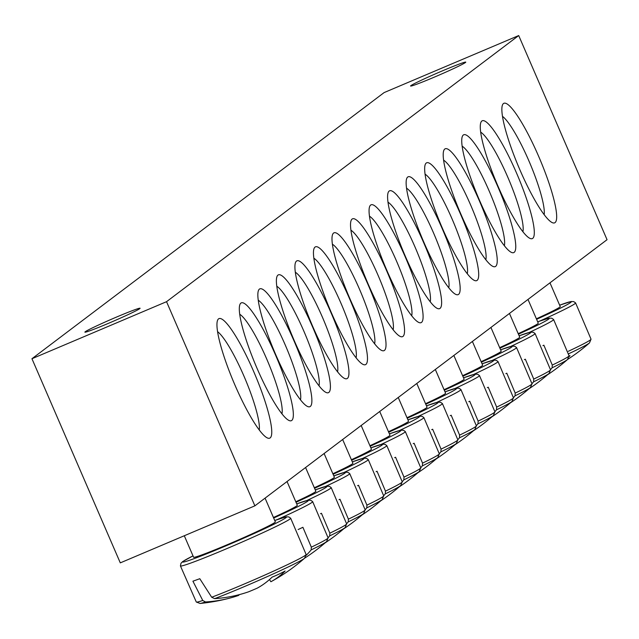<?xml version="1.0" encoding="UTF-8"?>
<svg xmlns="http://www.w3.org/2000/svg" width="639" height="639" viewBox="0 0 639 639"><rect width="100%" height="100%" fill="white"/><g stroke="black" fill="none" stroke-linecap="round" stroke-linejoin="round"><path stroke-width="0.96" d="M239.737 314.26A55.665 9.665 -113 0 1 266.687 358.95A55.665 9.665 -113 0 1 281.951 413.864M254.881 505.84L120.292 562.871L31.95 358.727L384.119 92.583L518.708 35.552L166.539 301.688L254.881 505.84L607.05 239.697L518.708 35.552M275.449 354.837A64.012 11.119 67 0 0 239.929 304.491A64.012 11.119 67 0 0 256.079 366.083A64.012 11.119 67 0 0 289.1 420.518A64.012 11.119 67 0 0 275.449 354.837M293.988 340.835A64.012 11.119 67 0 0 258.46 290.489A64.012 11.119 67 0 0 274.618 352.073A64.012 11.119 67 0 0 307.631 406.516A64.012 11.119 67 0 0 293.988 340.835M331.058 312.814A64.012 11.119 67 0 0 295.53 262.469A64.012 11.119 67 0 0 311.688 324.061A64.012 11.119 67 0 0 344.701 378.496A64.012 11.119 67 0 0 331.058 312.814M368.128 284.802A64.012 11.119 67 0 0 332.599 234.457A64.012 11.119 67 0 0 348.758 296.041A64.012 11.119 67 0 0 381.771 350.484A64.012 11.119 67 0 0 368.128 284.802M498.14 186.548A64.012 11.119 67 0 0 530.05 238.427A64.012 11.119 67 0 0 517.51 175.31A64.012 11.119 67 0 0 480.887 122.4A64.012 11.119 67 0 0 498.14 186.548M461.07 214.568A64.012 11.119 67 0 0 492.981 266.439A64.012 11.119 67 0 0 480.44 203.322A64.012 11.119 67 0 0 443.817 150.413A64.012 11.119 67 0 0 461.07 214.568M424 242.58A64.012 11.119 67 0 0 455.911 294.451A64.012 11.119 67 0 0 443.37 231.342A64.012 11.119 67 0 0 406.747 178.425A64.012 11.119 67 0 0 424 242.58M386.93 270.593A64.012 11.119 67 0 0 418.841 322.471A64.012 11.119 67 0 0 406.3 259.354A64.012 11.119 67 0 0 369.677 206.445A64.012 11.119 67 0 0 386.93 270.593M519.986 170.038A64.938 11.278 67 0 0 552.36 222.668A64.938 11.278 67 0 0 539.635 158.64A64.938 11.278 67 0 0 502.478 104.956A64.938 11.278 67 0 0 519.986 170.038M235.072 385.357A64.938 11.278 67 0 0 267.445 437.979A64.938 11.278 67 0 0 254.721 373.951A64.938 11.278 67 0 0 217.572 320.275A64.938 11.278 67 0 0 235.072 385.357M405.461 256.59A64.012 11.119 67 0 0 437.38 308.461A64.012 11.119 67 0 0 424.831 245.344A64.012 11.119 67 0 0 388.208 192.435A64.012 11.119 67 0 0 405.461 256.59M442.531 228.57A64.012 11.119 67 0 0 474.45 280.449A64.012 11.119 67 0 0 461.901 217.332A64.012 11.119 67 0 0 425.278 164.423A64.012 11.119 67 0 0 442.531 228.57M479.601 200.558A64.012 11.119 67 0 0 511.519 252.429A64.012 11.119 67 0 0 498.971 189.32A64.012 11.119 67 0 0 462.348 136.403A64.012 11.119 67 0 0 479.601 200.558M386.659 270.792A64.012 11.119 67 0 0 351.138 220.447A64.012 11.119 67 0 0 367.289 282.039A64.012 11.119 67 0 0 400.31 336.473A64.012 11.119 67 0 0 386.659 270.792M349.589 298.812A64.012 11.119 67 0 0 314.068 248.467A64.012 11.119 67 0 0 330.219 310.051A64.012 11.119 67 0 0 363.24 364.494A64.012 11.119 67 0 0 349.589 298.812M312.519 326.825A64.012 11.119 67 0 0 276.999 276.479A64.012 11.119 67 0 0 293.149 338.063A64.012 11.119 67 0 0 326.17 392.506A64.012 11.119 67 0 0 312.519 326.825M258.276 300.25A55.665 9.665 -113 0 1 285.226 344.94A55.665 9.665 -113 0 1 300.482 399.862M276.807 286.24A55.665 9.665 -113 0 1 303.757 330.93A55.665 9.665 -113 0 1 319.021 385.852M295.346 272.238A55.665 9.665 -113 0 1 322.296 316.928A55.665 9.665 -113 0 1 337.552 371.842M313.877 258.228A55.665 9.665 -113 0 1 340.827 302.918A55.665 9.665 -113 0 1 356.091 357.84M332.416 244.218A55.665 9.665 -113 0 1 359.366 288.908A55.665 9.665 -113 0 1 374.622 343.83M350.947 230.216A55.665 9.665 -113 0 1 377.897 274.906A55.665 9.665 -113 0 1 393.161 329.82M480.696 132.161A55.665 9.665 -113 0 1 508.604 179.08A55.665 9.665 -113 0 1 522.91 231.773M462.157 146.171A55.665 9.665 -113 0 1 490.065 193.09A55.665 9.665 -113 0 1 504.371 245.775M443.626 160.173A55.665 9.665 -113 0 1 471.534 207.1A55.665 9.665 -113 0 1 485.84 259.785M425.087 174.183A55.665 9.665 -113 0 1 452.995 221.102A55.665 9.665 -113 0 1 467.301 273.796M406.556 188.193A55.665 9.665 -113 0 1 434.464 235.112A55.665 9.665 -113 0 1 448.77 287.798M388.017 202.196A55.665 9.665 -113 0 1 415.925 249.122A55.665 9.665 -113 0 1 430.231 301.808M442.468 70.833A30.073 1.294 156.6 0 1 465.775 62.127A30.073 1.294 156.6 0 1 433.881 77.319A30.073 1.294 156.6 0 1 410.573 86.017A30.073 1.294 156.6 0 1 442.468 70.833M116.777 316.96A30.073 1.294 156.6 0 1 140.085 308.262A30.073 1.294 156.6 0 1 108.191 323.446A30.073 1.294 156.6 0 1 84.883 332.144A30.073 1.294 156.6 0 1 116.777 316.96M369.486 216.206A55.665 9.665 -113 0 1 397.394 263.124A55.665 9.665 -113 0 1 411.7 315.818M217.595 331.681A55.665 9.665 -113 0 1 244.825 378.144A55.665 9.665 -113 0 1 259.274 430.031M502.51 116.362A55.665 9.665 -113 0 1 529.739 162.833A55.665 9.665 -113 0 1 544.18 214.712M166.539 301.688L31.95 358.727M536.377 318.805A44.53 1.909 -23.4 0 0 560.243 306.568L549.971 282.829M568.75 353.726A57.414 2.468 -23.4 0 0 589.47 342.935L591.035 339.189A59.834 2.572 156.6 0 1 568.311 351.29M569.093 356.211A182.938 149.845 61.4 0 0 570.012 355.715A185.406 105.123 58.8 0 1 569.077 356.642M184.296 535.746L193.601 557.248A44.53 1.909 -23.4 0 0 216.27 549.284A44.53 1.909 -23.4 0 0 258.523 530.857A44.53 1.909 -23.4 0 0 275.337 521.879L265.065 498.14M202.763 600.476A59.834 2.572 156.6 0 1 196.301 602.026L200.103 603.448A57.414 2.468 -23.4 0 0 205.486 601.962L202.763 600.476L192.914 581.186A62.598 2.692 -23.4 0 0 199.783 578.702L211.685 597.241L214.648 598.647A57.414 2.468 -23.4 0 0 269.37 575.675A57.414 2.468 -23.4 0 0 304.563 558.246L306.121 554.5A59.834 2.572 156.6 0 1 271.934 571.873A59.834 2.572 156.6 0 1 211.685 597.241M238.531 594.837L238.666 595.404A185.406 150.484 -101.3 0 1 230.248 597.984A185.406 150.484 -101.3 0 1 205.486 601.962M239.769 594.51A18.395 0.791 -23.4 0 0 238.627 595.252M214.648 598.647A185.406 151.874 61.4 0 0 248.603 591.802A18.395 0.791 -23.4 0 0 257.229 588.152A185.406 106.513 -109 0 0 272.142 577.105A182.938 149.845 61.4 0 0 285.106 571.026A185.406 105.123 58.8 0 1 270.984 581.698A185.406 105.123 58.8 0 1 270.88 581.746L269.49 579.557M407.003 417.714A44.53 1.909 -23.4 0 0 427.06 407.219L416.788 383.48M431.708 429.68A62.598 2.692 -23.4 0 0 432.651 429.232L441.07 449.121L440.894 451.837A57.414 2.468 -23.4 0 0 456.286 443.586L457.851 439.84A59.834 2.572 156.6 0 1 441.07 449.121M440.894 451.837A185.406 105.123 58.8 0 1 439.297 453.722M425.534 403.704A44.53 1.909 -23.4 0 0 445.591 393.209L435.319 369.478M450.239 415.677A62.598 2.692 -23.4 0 0 451.182 415.222L459.609 435.111L459.433 437.835A57.414 2.468 -23.4 0 0 474.817 429.576L476.382 425.838A59.834 2.572 156.6 0 1 459.609 435.111M459.433 437.835A185.406 105.123 58.8 0 1 457.828 439.72M444.073 389.694A44.53 1.909 -23.4 0 0 464.13 379.207L453.858 355.468M468.778 401.667A62.598 2.692 -23.4 0 0 469.721 401.22L478.14 421.101L477.964 423.825A57.414 2.468 -23.4 0 0 493.356 415.574L494.921 411.828A59.834 2.572 156.6 0 1 478.14 421.101M477.964 423.825A185.406 105.123 58.8 0 1 476.367 425.71M462.604 375.692A44.53 1.909 -23.4 0 0 482.661 365.196L472.389 341.458M487.309 387.657A62.598 2.692 -23.4 0 0 488.252 387.21L496.679 407.099L496.503 409.815A57.414 2.468 -23.4 0 0 511.887 401.564L513.452 397.817A59.834 2.572 156.6 0 1 496.679 407.099M496.503 409.815A185.406 105.123 58.8 0 1 494.898 411.7M481.143 361.682A44.53 1.909 -23.4 0 0 501.2 351.186L490.928 327.456M505.848 373.655A62.598 2.692 -23.4 0 0 506.791 373.2L515.21 393.089L515.034 395.813A57.414 2.468 -23.4 0 0 530.426 387.553L531.991 383.815A59.834 2.572 156.6 0 1 515.21 393.089M515.034 395.813A185.406 105.123 58.8 0 1 513.436 397.698M499.674 347.672A44.53 1.909 -23.4 0 0 519.731 337.184L509.459 313.445M524.379 359.645A62.598 2.692 -23.4 0 0 525.322 359.198L533.749 379.079L533.573 381.803A57.414 2.468 -23.4 0 0 548.957 373.551L550.522 369.805A59.834 2.572 156.6 0 1 533.749 379.079M533.573 381.803A185.406 105.123 58.8 0 1 531.975 383.688M518.213 333.67A44.53 1.909 -23.4 0 0 538.27 323.174L527.998 299.435M542.918 345.635A62.598 2.692 -23.4 0 0 543.861 345.188L552.28 365.077L552.104 367.792A57.414 2.468 -23.4 0 0 567.496 359.541L569.061 355.795A59.834 2.572 156.6 0 1 552.28 365.077M552.104 367.792A185.406 105.123 58.8 0 1 550.506 369.677M388.464 431.716A44.53 1.909 -23.4 0 0 408.521 421.229L398.249 397.49M413.169 443.69A62.598 2.692 -23.4 0 0 414.112 443.242L422.539 463.123L422.363 465.847A57.414 2.468 -23.4 0 0 437.747 457.596L439.312 453.85A59.834 2.572 156.6 0 1 422.539 463.123M422.363 465.847A185.406 105.123 58.8 0 1 420.758 467.732M369.933 445.726A44.53 1.909 -23.4 0 0 389.99 435.231L379.718 411.5M394.638 457.7A62.598 2.692 -23.4 0 0 395.581 457.244L404 477.133L403.824 479.857A57.414 2.468 -23.4 0 0 419.216 471.598L420.781 467.86A59.834 2.572 156.6 0 1 404 477.133M403.824 479.857A185.406 105.123 58.8 0 1 402.227 481.742M351.394 459.737A44.53 1.909 -23.4 0 0 371.451 449.241L361.179 425.502M376.099 471.702A62.598 2.692 -23.4 0 0 377.042 471.255L385.469 491.143L385.293 493.859A57.414 2.468 -23.4 0 0 400.677 485.608L402.243 481.862A59.834 2.572 156.6 0 1 385.469 491.143M385.293 493.859A185.406 105.123 58.8 0 1 383.688 495.744M332.863 473.739A44.53 1.909 -23.4 0 0 352.92 463.251L342.648 439.512M357.56 485.712A62.598 2.692 -23.4 0 0 358.511 485.265L366.93 505.145L366.754 507.869A57.414 2.468 -23.4 0 0 382.146 499.618L383.704 495.872A59.834 2.572 156.6 0 1 366.93 505.145M366.754 507.869A185.406 105.123 58.8 0 1 365.157 509.754M314.324 487.749A44.53 1.909 -23.4 0 0 334.381 477.253L324.109 453.522M339.029 499.722A62.598 2.692 -23.4 0 0 339.972 499.267L348.399 519.156L348.223 521.879A57.414 2.468 -23.4 0 0 363.607 513.62L365.173 509.882A59.834 2.572 156.6 0 1 348.399 519.156M348.223 521.879A185.406 105.123 58.8 0 1 346.618 523.764M295.793 501.759A44.53 1.909 -23.4 0 0 315.85 491.263L305.578 467.524M320.49 513.724A62.598 2.692 -23.4 0 0 321.441 513.277L329.86 533.166L329.684 535.881A57.414 2.468 -23.4 0 0 345.076 527.63L346.634 523.884A59.834 2.572 156.6 0 1 329.86 533.166M329.684 535.881A185.406 105.123 58.8 0 1 328.087 537.766M273.444 517.51A44.53 1.909 -23.4 0 0 297.311 505.273L287.039 481.534M298.109 529.555A62.598 2.692 -23.4 0 0 298.365 529.435A62.598 2.692 -23.4 0 0 302.902 527.287L311.329 547.168L311.153 549.891A57.414 2.468 -23.4 0 0 326.537 541.64L328.103 537.894A59.834 2.572 156.6 0 1 311.329 547.168M311.153 549.891A185.406 105.123 58.8 0 1 306.145 555.347M540.179 320.882A60.066 2.58 -23.4 0 0 575.579 302.886L573.71 301.6L571.034 301.528L559.652 305.186A56.488 2.428 156.6 0 1 536.592 319.308M193.002 555.866L182.706 561.545L181.005 563.231L180.422 565.906A60.066 2.58 -23.4 0 0 210.718 555.315A60.066 2.58 -23.4 0 0 268.005 530.338A60.066 2.58 -23.4 0 0 290.665 518.197L288.796 516.919L286.12 516.839L274.738 520.497A56.488 2.428 156.6 0 1 264.985 528.525A56.488 2.428 156.6 0 1 197.531 557.368A56.488 2.428 156.6 0 1 193.01 555.882M418.042 416.468A60.066 2.58 -23.4 0 0 419.727 415.677A60.066 2.58 -23.4 0 0 442.388 403.536L440.519 402.258L437.843 402.179L426.461 405.837A56.488 2.428 156.6 0 1 407.227 418.233M436.581 402.466A60.066 2.58 -23.4 0 0 438.266 401.675A60.066 2.58 -23.4 0 0 460.927 389.534L459.058 388.248L456.382 388.177L444.992 391.835A56.488 2.428 156.6 0 1 425.766 404.223M455.112 388.456A60.066 2.58 -23.4 0 0 456.805 387.665A60.066 2.58 -23.4 0 0 479.458 375.524L477.589 374.238L474.913 374.166L463.531 377.825M463.531 377.833A56.488 2.428 156.6 0 1 444.297 390.221M473.651 374.446A60.066 2.58 -23.4 0 0 475.336 373.655A60.066 2.58 -23.4 0 0 497.997 361.514L496.128 360.236L493.452 360.156L482.07 363.815A56.488 2.428 156.6 0 1 462.836 376.211M492.182 360.444A60.066 2.58 -23.4 0 0 493.875 359.653A60.066 2.58 -23.4 0 0 516.528 347.512L514.667 346.226L511.983 346.154L500.601 349.813A56.488 2.428 156.6 0 1 481.367 362.201M510.721 346.434A60.066 2.58 -23.4 0 0 512.406 345.643A60.066 2.58 -23.4 0 0 535.067 333.502L533.198 332.216L530.522 332.144L519.14 335.802A56.488 2.428 156.6 0 1 499.906 348.199M529.252 332.424A60.066 2.58 -23.4 0 0 530.945 331.633A60.066 2.58 -23.4 0 0 553.598 319.492L551.737 318.214L549.053 318.134L537.671 321.792M537.679 321.8A56.488 2.428 156.6 0 1 518.437 334.189M399.511 430.478A60.066 2.58 -23.4 0 0 401.196 429.688A60.066 2.58 -23.4 0 0 423.857 417.547L421.988 416.261L419.312 416.189L407.922 419.847A56.488 2.428 156.6 0 1 388.696 432.244M380.972 444.488A60.066 2.58 -23.4 0 0 382.657 443.698A60.066 2.58 -23.4 0 0 405.318 431.557L403.449 430.271L400.773 430.199L389.391 433.857M389.391 433.865A56.488 2.428 156.6 0 1 370.157 446.246M362.441 458.49A60.066 2.58 -23.4 0 0 364.126 457.7A60.066 2.58 -23.4 0 0 386.787 445.559L384.918 444.281L382.242 444.201L370.852 447.859A56.488 2.428 156.6 0 1 351.626 460.256M343.902 472.501A60.066 2.58 -23.4 0 0 345.587 471.71A60.066 2.58 -23.4 0 0 368.248 459.569L366.379 458.283L363.703 458.211L352.321 461.869A56.488 2.428 156.6 0 1 333.087 474.266M325.371 486.511A60.066 2.58 -23.4 0 0 327.056 485.72A60.066 2.58 -23.4 0 0 349.717 473.579L347.848 472.293L345.172 472.221L333.782 475.879A56.488 2.428 156.6 0 1 314.548 488.276M306.832 500.513A60.066 2.58 -23.4 0 0 308.517 499.722A60.066 2.58 -23.4 0 0 331.178 487.581L329.309 486.303L326.633 486.223L315.251 489.881A56.488 2.428 156.6 0 1 296.017 502.278M277.238 519.587A60.066 2.58 -23.4 0 0 289.986 513.732A60.066 2.58 -23.4 0 0 312.647 501.591L310.778 500.305L308.102 500.233L296.712 503.891M296.72 503.899A56.488 2.428 156.6 0 1 273.66 518.013M591.035 339.189L575.579 302.886M567.656 359.398A185.542 185.542 0 0 0 589.47 342.935M306.121 554.5L290.665 518.197M196.301 602.026L180.422 565.906M200.103 603.448A185.542 185.542 0 0 0 230.272 597.976M270.984 581.698A185.542 185.542 0 0 0 304.563 558.246M457.851 439.84L442.388 403.536M436.301 458.85A185.542 185.542 0 0 0 456.286 443.586M476.382 425.838L460.927 389.534M454.832 444.848A185.542 185.542 0 0 0 474.817 429.576M494.921 411.828L479.458 375.524M473.371 430.838A185.542 185.542 0 0 0 493.356 415.574M513.452 397.817L497.997 361.514M491.902 416.828A185.542 185.542 0 0 0 511.887 401.564M531.991 383.815L516.528 347.512M510.441 402.826A185.542 185.542 0 0 0 530.426 387.553M550.522 369.805L535.067 333.502M528.972 388.816A185.542 185.542 0 0 0 548.957 373.551M569.061 355.795L553.598 319.492M547.511 374.805A185.542 185.542 0 0 0 567.496 359.541M439.312 453.85L423.857 417.547M417.762 472.86A185.542 185.542 0 0 0 437.747 457.596M420.781 467.86L405.318 431.557M399.231 486.87A185.542 185.542 0 0 0 419.216 471.598M402.243 481.862L386.787 445.559M380.692 500.872A185.542 185.542 0 0 0 400.677 485.608M383.704 495.872L368.248 459.569M362.161 514.882A185.542 185.542 0 0 0 382.146 499.618M365.173 509.882L349.717 473.579M343.622 528.892A185.542 185.542 0 0 0 363.607 513.62M346.634 523.884L331.178 487.581M325.091 542.894A185.542 185.542 0 0 0 345.076 527.63M328.103 537.894L312.647 501.591M304.723 558.103A185.542 185.542 0 0 0 326.537 541.64"/></g></svg>
